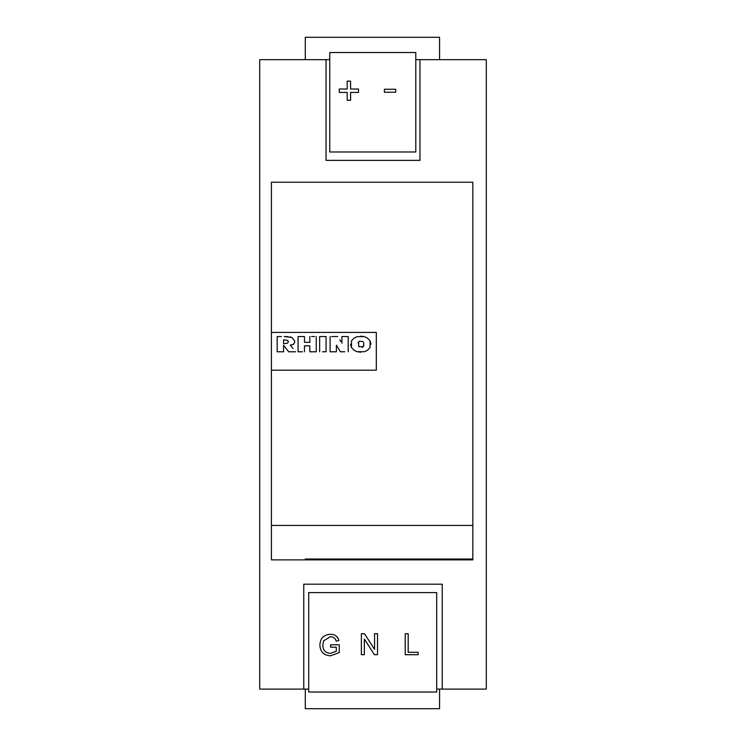 <?xml version="1.0" encoding="UTF-8"?>
<svg xmlns="http://www.w3.org/2000/svg" width="746" height="746" viewBox="0 0 746 746"><rect width="100%" height="100%" fill="white"/><g stroke="black" fill="none" stroke-linecap="round" stroke-linejoin="round"><path stroke-width="1.12" d="M322.514 351.786L326.058 351.786L326.058 336.53L319.642 336.53L323.27 336.53M360.766 352.215L357.166 351.72L354.126 350.312L351.497 347.543L350.573 344.186M360.794 336.166L364.412 336.651L367.424 338.059L370.072 340.838L371.004 344.186M376.31 370.184L376.31 332.418L271.404 332.418L271.404 370.184L376.31 370.184M309.823 342.349L309.823 336.53L309.823 342.349L304.489 342.349L307.604 342.349M314.579 336.53L311.576 336.53M309.823 351.786L309.823 345.855L309.823 351.786L316.239 351.786L312.695 351.786M304.489 342.349L304.489 336.53L298.074 336.53L298.074 351.786L302.456 351.786M298.074 336.53L300.955 336.53M340.885 341.575L339.756 339.766M341.901 343.207L341.901 336.53L348.205 336.53L341.901 336.53L341.901 343.207M340.465 351.786L336.39 345.165L340.465 351.786L344.764 351.786M337.733 336.53L331.625 336.53M293.047 348.503L290.269 345.081L293.7 344.214L294.912 341.351L291.947 337.444L284.179 336.53L288.012 336.623M290.651 351.786L288.674 351.786L283.592 345.249L288.674 351.786L295.705 351.786M280.804 351.786L277.176 351.786L283.592 351.786L283.592 345.249M281.438 336.53L277.176 336.53L277.176 351.786M290.063 336.866L291.947 337.444M431.141 525.445L472.824 525.445L472.824 182.22L271.404 182.22L271.404 332.418M308.555 332.418L331.336 332.418M346.731 370.184L301.048 370.184M271.404 370.184L271.404 525.445L290.026 525.445M360.225 525.445L383.91 525.445M472.824 559.882L472.824 525.445L271.404 525.445L271.404 559.882L472.824 559.882M438.918 559.015L415.457 559.015M399.707 559.015L383.901 559.015M305.3 559.015L472.824 559.015M436.69 689.099L442.238 689.099L442.238 584.193L303.762 584.193L303.762 689.099L308.704 689.099M442.238 689.099L486.299 689.099L486.299 59.661L419.961 59.661L419.961 160.371L326.039 160.371L326.039 59.661L329.769 59.661M303.762 689.099L259.701 689.099L259.701 59.661L326.039 59.661M272.784 559.882L271.404 559.882M471.453 182.22L472.824 182.22M415.792 59.661L419.961 59.661M415.792 52.528L329.769 52.528L329.769 151.979L415.792 151.979L415.792 52.528M308.704 692.036L436.69 692.036L436.69 592.585L308.704 592.585L308.704 692.036M439.58 689.099L439.58 708.7L305.3 708.7L305.3 689.099M305.3 59.661L305.3 37.3L439.58 37.3L439.58 59.661M364.384 351.72L367.424 350.312L370.072 347.524L370.072 340.838L367.424 338.059L364.412 336.651L357.166 336.651L354.126 338.059L351.497 340.829L351.497 347.543L354.126 350.312L357.166 351.72L364.384 351.72M363.917 345.575L363.227 346.657C364.71 341.994 363.19 340.381 358.677 341.808L359.712 341.071M357.987 342.918L358.677 341.808L358.677 346.666L363.227 346.657L362.202 347.394M304.489 351.786L304.489 345.855L309.823 345.855M316.239 351.786L316.239 336.53M319.642 336.53L319.642 351.786M330.096 336.53L330.096 351.786L336.39 351.786L336.39 345.165M348.205 351.786L348.205 336.53M287.518 343.188L284.217 343.673L287.518 343.188L288.413 341.78L287.546 340.353L283.592 339.859L283.592 343.673L284.217 343.673L283.592 343.673M283.592 339.859L284.385 339.859M339.29 92.42L339.29 89.026L347.198 89.026L347.198 81.118L350.583 81.118L350.583 89.026L358.5 89.026L358.5 92.42L350.583 92.42L350.583 100.328L347.198 100.328L347.198 92.42L339.29 92.42M384.395 92.252L384.395 89.24L395.697 89.24L395.697 92.252L384.395 92.252M330.637 647.211L336.287 647.211L336.287 651.193L330.329 653.403C325.331 652.946 322.832 650.167 322.841 645.057L323.624 640.87L330.291 636.72C333.387 636.73 335.364 638.212 336.194 641.168L338.908 640.488C337.658 636.301 334.814 634.24 330.347 634.305C323.643 634.743 320.155 638.362 319.885 645.159C320.276 651.883 323.848 655.436 330.581 655.818L339.253 652.554L339.253 644.796L330.637 644.796L330.637 647.211M361.372 654.68L364.337 654.68L364.337 639.024L374.389 654.68L377.513 654.68L377.513 633.699L374.557 633.699L374.557 649.356L364.505 633.699L361.372 633.699L361.372 654.68M405.227 654.718L418.142 654.718L418.142 652.302L408.193 652.302L408.193 633.736L405.227 633.736L405.227 654.718"/></g></svg>
